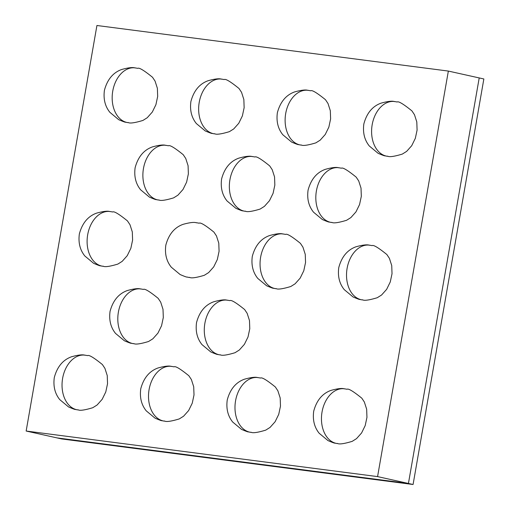 <?xml version="1.0" encoding="UTF-8"?>
<svg xmlns="http://www.w3.org/2000/svg" width="510" height="510" viewBox="0 0 510 510"><rect width="100%" height="100%" fill="white"/><g stroke="black" fill="none" stroke-linecap="round" stroke-linejoin="round"><path stroke-width="0.76" d="M265.735 430.134L270.045 427.425L275.107 421.757L278.721 414.388L280.481 406.151L280.188 397.985L277.873 390.794L275.343 386.975C266.845 380.09 261.91 377.113 260.54 378.044L257.945 377.578A27.61 19.246 97.4 0 0 235.429 401.625A27.61 19.246 97.4 0 0 249.651 432.129A27.61 19.246 -82.6 0 0 250.844 432.34C251.207 431.492 250.327 434.813 265.735 430.134M189.44 277.491C189.803 276.643 188.923 279.964 204.331 275.285L208.641 272.582L213.703 266.909L217.317 259.539L219.077 251.302L218.784 243.136L216.469 235.945L213.939 232.126C205.441 225.241 200.506 222.264 199.136 223.195L196.541 222.73C196.611 223.323 195.642 220.836 183.026 224.362C174.433 227.473 168.702 234.396 165.826 245.151C164.66 253.865 166.483 261.216 171.303 267.202L180.119 274.539C189.153 278.396 186.182 276.535 187.756 277.223L189.44 277.491A27.61 19.246 -82.6 0 1 188.247 277.281M235.033 352.71L239.343 350L244.405 344.333L248.019 336.963L249.779 328.727L249.486 320.56L247.172 313.369L244.641 309.551C236.143 302.666 231.208 299.689 229.838 300.619L227.243 300.154A27.61 19.246 97.4 0 0 204.727 324.201A27.61 19.246 97.4 0 0 218.949 354.705A27.61 19.246 -82.6 0 0 220.141 354.915C220.505 354.067 219.625 357.389 235.033 352.71M229.398 131.65L233.714 128.947L238.769 123.273L242.384 115.904L244.143 107.667L243.85 99.501L241.536 92.31L239.005 88.491C230.507 81.606 225.573 78.629 224.209 79.56L221.608 79.095A27.61 19.246 97.4 0 0 199.091 103.141A27.61 19.246 97.4 0 0 213.314 133.645A27.61 19.246 -82.6 0 0 214.506 133.856C214.869 133.008 213.996 136.329 229.404 131.65M260.106 209.074L264.416 206.365L269.471 200.698L273.086 193.328L274.845 185.092L274.552 176.925L272.238 169.734L269.707 165.916C261.209 159.031 256.275 156.054 254.911 156.984L252.31 156.519A27.61 19.246 97.4 0 0 229.793 180.565A27.61 19.246 97.4 0 0 244.016 211.07A27.61 19.246 -82.6 0 0 245.208 211.28C245.571 210.432 244.698 213.754 260.106 209.074M369.489 245.157C369.552 245.743 368.59 243.264 355.967 246.789C347.38 249.894 341.649 256.823 338.774 267.578C337.601 276.292 339.43 283.643 344.25 289.629L353.067 296.967C362.1 300.823 359.129 298.962 360.704 299.65L362.387 299.918C362.75 299.07 361.87 302.392 377.279 297.712L381.588 295.003L386.65 289.336L390.265 281.966L392.024 273.73L391.731 265.563L389.417 258.372L386.88 254.554C378.388 247.669 373.454 244.692 372.083 245.622L369.489 245.157A27.61 19.246 97.4 0 0 346.966 269.203A27.61 19.246 97.4 0 0 361.195 299.708M142.927 120.436L147.237 117.733L152.299 112.06L155.913 104.69L157.673 96.454L157.38 88.287L155.065 81.103L152.528 77.278C144.037 70.393 139.102 67.416 137.732 68.346L135.137 67.881A27.61 19.246 97.4 0 0 112.614 91.927A27.61 19.246 97.4 0 0 126.843 122.432A27.61 19.246 -82.6 0 0 128.035 122.642C128.399 121.794 127.519 125.116 142.927 120.436M92.794 407.707L97.104 405.004L102.159 399.33L105.774 391.96L107.534 383.724L107.24 375.558L104.926 368.373L102.395 364.548C93.897 357.663 88.963 354.686 87.599 355.617L84.998 355.151A27.61 19.246 97.4 0 0 62.481 379.198A27.61 19.246 97.4 0 0 76.704 409.702A27.61 19.246 -82.6 0 0 77.896 409.912C78.26 409.065 77.386 412.386 92.794 407.707M117.861 264.072L122.17 261.369L127.232 255.695L130.847 248.325L132.6 240.089L132.307 231.922L129.999 224.738L127.462 220.913C118.97 214.028 114.036 211.051 112.665 211.981L110.064 211.516A27.61 19.246 97.4 0 0 87.548 235.563A27.61 19.246 97.4 0 0 101.777 266.067A27.61 19.246 -82.6 0 0 102.969 266.277C103.332 265.429 102.453 268.751 117.861 264.072M352.212 441.341L356.522 438.638L361.584 432.971L365.192 425.601L366.951 417.365L366.658 409.198L364.344 402.007L361.813 398.189C353.315 391.304 348.381 388.327 347.017 389.257L344.416 388.792A27.61 19.246 97.4 0 0 321.899 412.839A27.61 19.246 97.4 0 0 336.122 443.343A27.61 19.246 -82.6 0 0 337.314 443.553C337.677 442.706 336.804 446.027 352.212 441.348M148.563 341.496L152.873 338.793L157.934 333.119L161.549 325.75L163.308 317.513L163.009 309.347L160.701 302.156L158.164 298.337C149.672 291.452 144.738 288.475 143.367 289.406L140.773 288.94A27.61 19.246 97.4 0 0 118.25 312.987A27.61 19.246 97.4 0 0 132.479 343.491A27.61 19.246 -82.6 0 0 133.671 343.702C134.034 342.854 133.155 346.175 148.563 341.496M413.075 484.5L483.85 78.967L479.209 77.934L408.427 483.467L57.005 437.899L61.646 438.931L413.075 484.5L377.572 476.601L448.354 71.069L96.925 25.5L26.15 431.033L377.572 476.601M26.15 431.033L57.005 437.899L408.427 483.467L479.209 77.934L448.354 71.069M402.345 154.071L406.655 151.368L411.717 145.701L415.331 138.331L417.091 130.095L416.797 121.928L414.483 114.737L411.952 110.919C403.455 104.034 398.52 101.056 397.15 101.987L394.555 101.522A27.61 19.246 97.4 0 0 372.039 125.568A27.61 19.246 97.4 0 0 386.261 156.073A27.61 19.246 -82.6 0 0 387.453 156.283C387.817 155.435 386.937 158.757 402.345 154.077M173.63 197.861L177.939 195.158L183.001 189.484L186.615 182.115L188.375 173.878L188.082 165.712L185.767 158.521L183.237 154.702C174.739 147.817 169.804 144.84 168.434 145.771L165.839 145.305A27.61 19.246 97.4 0 0 143.323 169.352A27.61 19.246 97.4 0 0 157.545 199.856A27.61 19.246 -82.6 0 0 158.737 200.067C159.101 199.219 158.221 202.54 173.63 197.861M290.808 286.499L295.118 283.789L300.173 278.122L303.788 270.753L305.547 262.516L305.254 254.35L302.94 247.159L300.409 243.34C291.911 236.455 286.977 233.478 285.613 234.409L283.012 233.943A27.61 19.246 97.4 0 0 260.495 257.99A27.61 19.246 97.4 0 0 274.718 288.494A27.61 19.246 -82.6 0 0 275.91 288.705C276.273 287.857 275.4 291.178 290.808 286.499M315.875 142.857L320.184 140.154L325.246 134.487L328.861 127.117L330.614 118.881L330.321 110.715L328.013 103.524L325.476 99.705C316.984 92.82 312.05 89.843 310.679 90.774L308.085 90.308A27.61 19.246 97.4 0 0 285.562 114.355A27.61 19.246 97.4 0 0 299.791 144.859A27.61 19.246 -82.6 0 0 300.983 145.07C301.346 144.222 300.466 147.543 315.875 142.864M331.685 222.494C332.048 221.646 331.168 224.967 346.577 220.288L350.886 217.579L355.948 211.911L359.563 204.542L361.322 196.305L361.023 188.139L358.715 180.948L356.178 177.129C347.686 170.244 342.752 167.267 341.381 168.198L338.787 167.733C338.85 168.319 337.888 165.839 325.265 169.365C316.678 172.469 310.947 179.399 308.072 190.153C306.899 198.868 308.722 206.219 313.548 212.205L322.365 219.542C331.398 223.399 328.427 221.538 330.002 222.226L331.685 222.494A27.61 19.246 -82.6 0 1 330.493 222.283A27.61 19.246 97.4 0 1 316.264 191.779A27.61 19.246 97.4 0 1 338.78 167.733M164.373 421.126C164.736 420.278 163.857 423.6 179.265 418.92L183.574 416.217L188.636 410.544L192.251 403.174L194.01 394.938L193.711 386.771L191.403 379.58L188.866 375.762C180.374 368.877 175.44 365.899 174.069 366.83L171.475 366.365C171.538 366.958 170.576 364.471 157.953 367.997C149.366 371.108 143.635 378.031 140.76 388.786C139.587 397.5 141.417 404.851 146.236 410.837L155.053 418.174C164.086 422.031 161.115 420.17 162.69 420.858L164.373 421.126A27.61 19.246 -82.6 0 1 163.181 420.916A27.61 19.246 97.4 0 1 148.952 390.411A27.61 19.246 97.4 0 1 171.468 366.365M257.945 377.578C258.015 378.165 257.053 375.685 244.43 379.21C235.837 382.322 230.106 389.245 227.237 399.999C226.064 408.714 227.887 416.064 232.707 422.05L241.53 429.388C250.557 433.245 247.586 431.383 249.16 432.072L250.844 432.34M227.243 300.154C227.313 300.747 226.344 298.261 213.728 301.786C205.135 304.897 199.404 311.82 196.535 322.575C195.362 331.29 197.185 338.64 202.005 344.626L210.821 351.964C219.855 355.821 216.884 353.959 218.458 354.648L220.141 354.915M221.608 79.095C221.678 79.688 220.715 77.201 208.093 80.727C199.499 83.838 193.768 90.761 190.899 101.516C189.726 110.23 191.55 117.58 196.375 123.567L205.192 130.904C214.219 134.761 211.248 132.9 212.829 133.588L214.506 133.856M252.31 156.519C252.38 157.112 251.417 154.626 238.795 158.151C230.201 161.262 224.47 168.185 221.601 178.94C220.428 187.654 222.252 195.005 227.077 200.991L235.894 208.329C244.921 212.185 241.95 210.324 243.531 211.012L245.208 211.28M135.137 67.881C135.207 68.474 134.238 65.988 121.622 69.513C113.029 72.624 107.298 79.554 104.422 90.302C103.249 99.016 105.079 106.367 109.899 112.353L118.715 119.691C127.749 123.547 124.778 121.686 126.352 122.374L128.035 122.642M84.998 355.151C85.068 355.744 84.105 353.258 71.483 356.783C62.889 359.894 57.158 366.824 54.289 377.572C53.116 386.287 54.94 393.637 59.766 399.623L68.582 406.961C77.609 410.818 74.638 408.956 76.219 409.645L77.896 409.912M110.064 211.516C110.134 212.109 109.172 209.623 96.549 213.148C87.962 216.259 82.231 223.189 79.356 233.937C78.183 242.652 80.006 250.002 84.832 255.988L93.649 263.326C102.682 267.183 99.711 265.321 101.286 266.01L102.969 266.277M344.416 388.792C344.486 389.379 343.523 386.899 330.901 390.424C322.314 393.529 316.576 400.458 313.707 411.213C312.534 419.928 314.358 427.278 319.183 433.264L328 440.602C337.033 444.459 334.056 442.597 335.637 443.286L337.314 443.553M140.773 288.94C140.836 289.533 139.874 287.047 127.251 290.572C118.664 293.683 112.933 300.613 110.058 311.361C108.885 320.076 110.708 327.426 115.534 333.412L124.351 340.75C133.384 344.607 130.413 342.745 131.988 343.434L133.671 343.702M394.555 101.522C394.625 102.108 393.656 99.628 381.04 103.154C372.447 106.258 366.715 113.188 363.847 123.943C362.674 132.657 364.497 140.008 369.317 145.994L378.133 153.332C387.166 157.188 384.196 155.327 385.77 156.015L387.453 156.283M165.839 145.305C165.909 145.898 164.94 143.412 152.324 146.937C143.731 150.048 138 156.978 135.124 167.726C133.951 176.441 135.781 183.791 140.601 189.777L149.417 197.115C158.451 200.972 155.48 199.11 157.054 199.799L158.737 200.067M283.012 233.943C283.082 234.53 282.119 232.05 269.497 235.575C260.903 238.686 255.172 245.61 252.303 256.364C251.13 265.079 252.954 272.429 257.779 278.415L266.596 285.753C275.623 289.61 272.652 287.748 274.233 288.437L275.91 288.705M308.085 90.308C308.148 90.895 307.186 88.415 294.563 91.94C285.976 95.051 280.245 101.974 277.37 112.729C276.197 121.444 278.02 128.794 282.846 134.78L291.663 142.118C300.696 145.975 297.725 144.113 299.3 144.802L300.983 145.07"/></g></svg>
